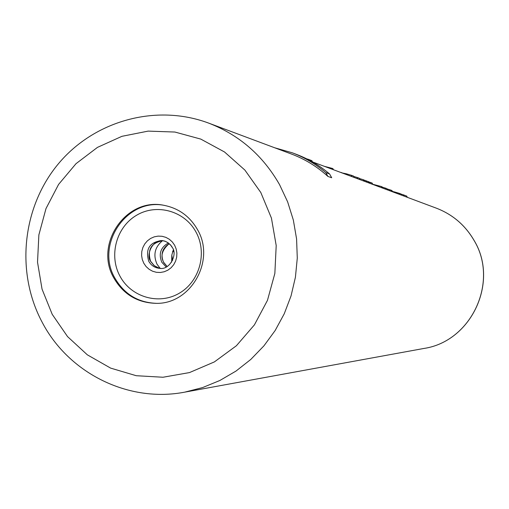 <?xml version="1.0" encoding="UTF-8"?>
<svg xmlns="http://www.w3.org/2000/svg" width="509" height="509" viewBox="0 0 509 509"><rect width="100%" height="100%" fill="white"/><g stroke="black" fill="none" stroke-linecap="round" stroke-linejoin="round"><path stroke-width="0.76" d="M327.904 176.419L325.779 172.602L329.597 173.97L331.703 177.749L327.904 176.419C317.12 166.583 304.961 159.12 291.434 154.03L208.595 123.083C155.926 103.416 93.949 120.754 58.058 164.191C22.11 207.596 15.569 272.43 42.12 322.172M197.428 229.521C189.87 216.427 178.863 208.391 164.401 205.413C126.385 196.728 93.662 244.301 113.997 278.245C123.458 294.355 137.366 302.715 155.722 303.332C190.792 304.617 215.918 260.373 197.428 229.521M173.715 251.681L172.538 251.567M173.276 249.919L171.8 255.143L172.646 260.334M354.296 177.514L353.443 175.993L351.229 175.242L352.024 176.668M346.903 174.752L346.374 173.804L351.229 175.242M342.048 172.939L346.374 173.804M340.68 172.424L341.908 172.691M359.971 179.632L359.138 178.144L356.968 177.406L357.751 178.805M353.679 176.407L356.968 177.406M364.718 181.408L363.897 179.938L363.152 179.658L363.98 181.134M359.335 178.5L363.152 179.658M367.161 182.317L366.346 180.86L365.615 180.587L366.435 182.05M363.967 180.065L365.615 180.587M369.566 183.221L368.758 181.77L368.039 181.497L368.847 182.954M366.416 180.988L368.039 181.497M372.874 184.455L372.073 183.024L371.602 182.846L372.41 184.277M370.418 183.539L369.668 182.197L371.602 182.846M368.853 181.936L369.668 182.197M382.838 188.177L382.055 186.79L381.4 186.536L382.176 187.929M372.773 184.264L381.4 186.536M388.113 190.143L386.815 188.584L387.578 189.946M385.714 189.253L384.995 187.974L386.815 188.584M382.253 187.14L384.995 187.974M392.694 191.855L391.936 190.512L391.319 190.283L392.076 191.626M390.244 190.945L389.538 189.685L391.319 190.283M387.502 189.055L389.538 189.685M407.391 197.346L406.672 196.073L403.3 194.801L404.025 196.092M400.92 194.063L403.3 194.801M401.537 195.163L400.806 193.859L398.999 193.248L399.686 194.47M395.366 192.854L394.908 192.039L398.999 193.248M392.439 191.409L394.908 192.039M274.612 147.75L292.319 152.815C304.554 157.459 315.707 164.057 325.779 172.602M333.49 169.745L332.822 168.543L324.354 166.328M312.558 161.926L311.852 160.653L308.11 159.247L308.352 159.68M306.812 158.897L308.11 159.247M292.319 152.815L296.48 154.386C308.594 158.986 319.633 165.508 329.597 173.97M312.31 161.83L436.378 208.181C452.679 214.48 465.245 225.245 474.089 240.477C499.246 281.814 471.366 341.482 423.946 348.449L184.742 392.146L202.671 387.553L219.869 380.484L236.017 371.061L250.791 359.443L263.923 345.853L275.146 330.532L284.251 313.767L291.053 295.882L295.424 277.208L297.281 258.108L296.582 238.937L293.343 220.066L287.636 201.857L279.562 184.652C262.867 155.436 239.211 134.917 208.595 123.083M52.211 314.327L67.551 336.602L87.332 354.83L110.612 368.102L136.247 375.712L162.982 377.245L189.475 372.582L214.378 361.912L236.405 345.738L254.417 324.863L267.467 300.348L274.854 273.441L276.202 245.542L271.431 218.094L260.805 192.504L244.899 170.095L224.539 151.994L200.8 139.103L174.899 132.041L148.157 131.112L121.918 136.323L97.473 147.375L76.013 163.682L58.58 184.423L45.995 208.563L38.869 234.923L37.526 262.218L42.043 289.118L52.211 314.327M164.865 205.496C127.04 197.276 94.833 244.581 115.009 278.283C124.349 294.202 138.073 302.55 156.193 303.326M195.933 231.939C207.57 252.782 199.668 281.642 179.174 293.292C158.846 305.26 131.157 297.186 120.022 276.26C108.589 255.518 116.332 226.989 136.628 215.231C156.753 203.167 184.602 210.917 195.933 231.939M174.657 245.281L172.341 241.979L169.37 239.294L165.889 237.366L162.078 236.284L158.121 236.112L154.227 236.844L150.581 238.454L147.375 240.859L144.76 243.932L142.876 247.52L141.801 251.452L141.604 255.524L142.291 259.533L143.818 263.287L146.121 266.582L149.086 269.274L152.554 271.208L156.365 272.302L160.316 272.487L164.216 271.761L167.868 270.164L171.088 267.766L173.715 264.686L175.611 261.085L176.687 257.147L176.89 253.062L176.197 249.041L174.657 245.281M159.68 268.351C154.876 267.906 151.237 265.552 148.755 261.302C145.186 248.901 149.646 241.979 162.148 240.534L165.59 241.431L167.964 242.717L170.661 245.16L172.227 247.463C177.794 253.66 170.101 270.343 159.68 268.351M172.22 247.234L170.642 245.026L167.951 242.666L164.751 241.107L162.148 240.534M163.065 240.674C151.186 242.71 147.05 249.633 150.645 261.441L154.106 265.583L158.859 268.02L160.609 268.377L157.256 267.441L154.24 265.628L150.804 261.486C145.58 256.002 152.051 239.205 163.071 240.681M162.556 240.668C154.812 247.075 152.967 254.92 157.026 264.203L160.106 268.3M166.195 267.04L161.811 262.262C158.452 253.883 160.621 247.45 168.326 242.971M169.147 243.626C162.193 248.309 160.348 254.57 163.605 262.396L167.117 266.544M171.8 255.143L171.679 262.11M42.311 322.534C68.906 373.358 128.554 403.007 184.742 392.146M169.185 243.665C162.021 249.932 160.208 256.192 163.758 262.44L167.162 266.519M436.378 208.181C452.705 214.486 465.283 225.264 474.134 240.502C499.284 281.833 471.423 341.456 423.946 348.449"/></g></svg>
